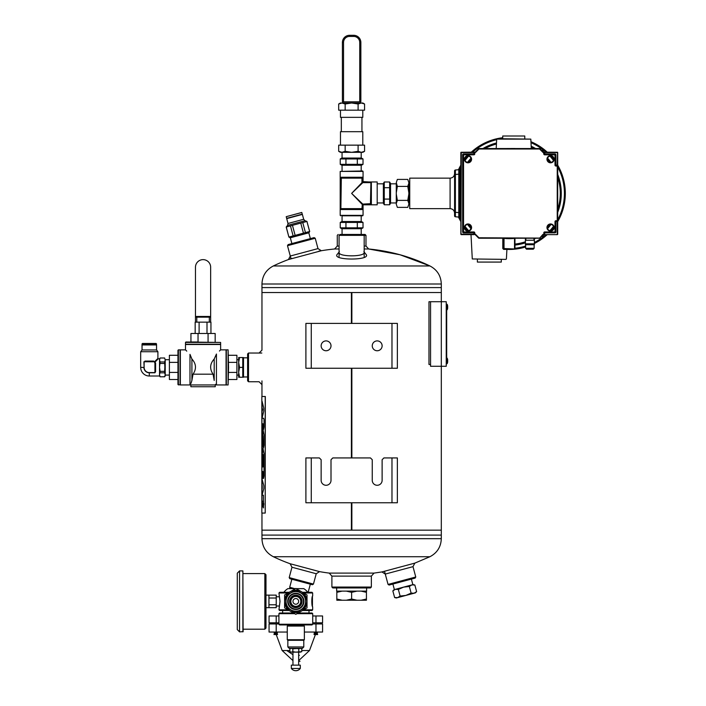 <?xml version="1.0" encoding="UTF-8"?>
<svg xmlns="http://www.w3.org/2000/svg" width="706" height="706" viewBox="0 0 706 706"><rect width="100%" height="100%" fill="white"/><g stroke="black" fill="none" stroke-linecap="round" stroke-linejoin="round"><path stroke-width="1.06" d="M351.862 292.531L351.862 323.41L351.844 292.531L441.303 292.531L351.411 292.531L351.403 323.41L351.411 292.531L261.961 292.531L351.403 292.531M351.862 368.25L351.862 457.929L351.844 368.25M351.862 502.76L351.862 530.153L441.303 530.153L351.844 530.153L351.844 502.76M261.961 513.068L261.961 530.153L351.403 530.153L351.411 502.76L351.403 530.153L261.961 530.153L261.961 535.086L441.303 535.086L261.961 535.086L261.961 538.678L441.303 538.678L441.312 301.709L428.983 301.709L428.983 364.481L430.554 364.481M351.403 368.25L351.403 457.929L351.411 368.25M351.862 530.153L351.403 530.153M311.275 368.25L305.901 368.25L305.901 323.41L311.275 323.41L311.275 368.25L397.363 368.25L397.363 323.41L311.275 323.41M321.142 345.834A4.933 4.933 0 0 0 326.075 350.758A4.933 4.933 0 0 0 331.008 345.834A4.933 4.933 0 0 0 326.075 340.901A4.933 4.933 0 0 0 321.142 345.834M372.256 345.834A4.933 4.933 0 0 0 377.189 350.758A4.933 4.933 0 0 0 382.123 345.834A4.933 4.933 0 0 0 377.189 340.901A4.933 4.933 0 0 0 372.256 345.834M311.275 502.76L305.901 502.76L305.901 457.929L311.275 457.929L311.275 502.76L397.363 502.76L397.363 457.929L383.914 457.929L382.123 459.721L382.123 480.345A4.933 4.933 0 0 1 377.189 485.278A4.933 4.933 0 0 1 372.256 480.345L372.256 459.721L370.465 457.929L332.8 457.929L331.008 459.721L331.008 480.345A4.933 4.933 0 0 1 326.075 485.278A4.933 4.933 0 0 1 321.142 480.345L321.142 459.721L319.35 457.929L311.275 457.929M287.501 245.688L288.136 244.585L314.117 237.622L315.22 238.257L287.501 245.688L290.969 258.634M317.991 248.6L321.345 250.736L288.436 259.552L290.272 256.031L317.991 248.6L315.22 238.257M248.512 381.743L247.612 380.843L247.612 353.944L248.512 353.044L248.512 381.743L259.093 381.743M339.074 235.354L339.974 234.454L365.081 234.454L365.982 235.354L339.074 235.354L339.074 256.64M339.074 246.059L337.283 246.059L337.283 235.354L338.183 234.454M364.181 248.989L368.664 248.989L400.046 254.769L429.936 265.959C437.182 269.798 440.968 275.808 441.303 283.997L441.303 287.598L261.961 287.598L261.961 350.141M316.226 573.74L291.966 567.245L289.195 577.596L289.831 578.699L312.352 584.727L313.446 584.1L316.226 573.74L319.571 571.631A181.398 181.398 0 0 0 329.217 573.095L374.048 573.095L381.92 571.939L414.828 563.123L429.936 556.716C437.182 552.886 440.968 546.876 441.303 538.678M289.195 577.596L313.446 584.1M371.356 587.048L370.465 587.948L332.8 587.948L331.899 587.048L371.356 587.048L371.356 576.114L331.899 576.114L331.899 587.048M414.828 563.123L412.992 566.653L385.273 574.075L381.92 571.939M291.966 567.245L290.122 563.741L319.571 571.631M364.155 252.633C364.261 256.896 338.995 256.896 339.101 252.633M363.872 251.689L366.017 254.328C371.788 260.602 331.467 260.602 337.239 254.328L339.383 251.689M337.283 246.059L334.6 248.989L339.074 248.989M364.181 246.059L365.982 246.059L365.982 235.354M415.763 576.996L415.128 578.09L389.147 585.053L388.044 584.418L415.763 576.996L412.992 566.653M384.567 571.428L388.044 584.418M441.303 283.997L261.961 283.997L261.961 287.598L441.303 287.598L441.303 301.709L446.245 301.709L446.245 366.273L430.554 366.273L430.554 301.709M446.245 302.609L446.245 365.373M446.686 362.681L446.686 305.292M446.995 304.242L446.686 309.713L446.995 304.242L447.198 309.802A6.769 6.769 0 0 0 447.666 308.248L447.666 305.936A6.769 6.769 0 0 0 447.198 304.383M446.916 358.048L446.686 363.511L446.995 358.048L447.198 363.608A6.769 6.769 0 0 0 447.666 362.054L447.666 359.733A6.769 6.769 0 0 0 447.198 358.18A6.769 6.769 0 0 1 447.666 359.733L447.666 360.89M446.916 363.74L447.198 363.608A6.769 6.769 0 0 0 447.666 362.054L447.666 359.769M303.783 624.925L303.783 625.49L287.845 625.49L287.845 624.925M312.44 597.038L312.44 605.757L312.326 597.038M293.475 612.993L279.602 612.993L278.914 613.673L294.658 613.673M296.97 613.673L312.714 613.673L312.714 624.245L278.914 624.245L278.914 613.673M298.153 612.993L312.034 612.993L312.714 613.673M278.914 624.245L279.602 624.925L312.034 624.925L312.714 624.245M287.995 592.969L278.958 592.969L280.008 601.397L278.958 609.825L287.995 609.825M302.45 592.29L311.981 592.29L312.67 592.969L303.633 592.969M312.67 592.969L312.67 596.049C311.54 595.732 311.54 607.063 312.67 606.745L312.67 609.825L303.633 609.825M289.178 592.29L279.647 592.29L278.958 592.969M289.178 610.505L279.647 610.505L278.958 609.825M312.67 609.825L311.981 610.505L302.45 610.505M295.814 626.063L287.271 626.063L287.271 639.733L304.357 639.733L304.357 626.063L295.814 626.063M287.845 640.298L287.845 646.97L303.783 646.97L303.783 640.298L287.845 640.298L287.271 639.733M300.262 668.476A5.551 5.551 0 0 1 291.366 668.476L300.262 668.476L300.262 668.017M291.366 668.476L291.366 668.017M291.366 665.149L300.306 665.149L300.306 668.017M300.279 652.141L301.771 651.682L295.814 652.141L300.279 652.141M291.349 652.141L295.814 652.141L292.84 651.682L291.349 652.141L289.857 651.682L290.66 652.141L289.857 651.682L289.857 648.796L291.349 648.337L292.84 648.796L292.84 651.682M300.977 648.337L301.771 648.796L300.279 648.337L301.771 648.796L301.771 651.682M298.797 651.682L298.797 648.796L300.279 648.337L292.84 648.796M298.797 648.796L295.814 648.337M287.845 646.97L289.213 648.337L302.424 648.337L303.783 646.97M346.319 600.232L356.945 600.232L351.632 599.023L346.319 600.232L342.145 600.232L336.824 599.023L336.824 600.232L342.145 600.232M361.119 600.232L366.432 600.232L366.432 599.023L361.119 600.232L356.945 600.232M336.656 587.948L336.656 591.125L366.608 591.125L366.608 587.948M361.119 591.125L366.432 592.334L366.432 591.125M366.432 592.334L366.432 599.023M346.319 591.125L351.632 592.334L356.945 591.125M351.632 592.334L351.632 599.023M336.824 591.125L336.824 592.334L342.145 591.125M336.824 592.334L336.824 599.023M284.606 594.929L295.814 588.451L307.022 594.929L307.022 607.866L295.814 614.344L290.21 611.105A11.208 11.208 0 0 0 307.022 601.397A11.208 11.208 0 0 0 290.21 591.69A11.208 11.208 0 0 0 284.606 601.397L284.606 594.929M284.606 607.866L290.21 611.105A11.208 11.208 0 0 1 284.606 601.397L284.606 607.866M298.276 602.818A2.85 2.85 0 0 1 293.352 602.818A2.85 2.85 0 0 1 295.814 598.547A2.85 2.85 0 0 1 298.276 602.818M296.141 588.645L303.774 588.645A15.029 15.029 0 0 1 307.772 592.29M283.856 592.29A15.029 15.029 0 0 1 287.863 588.645L295.487 588.645M312.714 615.976L322.58 615.976L322.58 622.807L312.714 622.807M278.914 622.807L269.057 622.807L269.057 615.976L278.914 615.976M273.61 623.945L273.61 622.807M278.914 623.945L269.057 623.945L269.057 632.055L287.271 632.055M315.97 623.945L315.97 632.055L322.58 632.055L322.58 623.945L312.714 623.945M315.97 632.055L304.357 632.055M315.97 615.976L315.97 622.807M311.761 632.055L319.959 632.055M271.669 632.055L279.867 632.055M317.4 634.544L317.4 632.735L316.623 632.735L316.623 634.297M315.088 634.297L315.088 632.735L314.32 632.735L314.038 634.562L317.682 634.562L315.405 632.285M316.623 632.735L316.314 632.285L315.856 633.644L314.038 634.562M275.005 634.562L276.54 634.562M275.366 632.735L277.59 634.562M314.038 622.807L314.038 623.945M289.857 650.535L282.153 650.535L276.214 634.562M301.771 650.535L309.484 650.535L315.414 634.562M282.153 650.535L292.964 660.631M298.664 661.354L300.041 661.24M275.005 634.297L275.005 632.735L274.237 632.735L274.237 634.562M276.54 634.297L276.54 632.735L277.308 632.735L277.308 634.544M273.946 622.807L273.946 623.945M286.777 650.535L292.964 654.7M298.664 655.433L299.406 655.353M310.331 584.189L308.178 592.219L307.604 592.069M294.808 588.645L289.698 587.268L291.852 579.238M289.584 588.645L289.795 587.833L292.063 587.904M289.937 587.339L289.795 587.833M307.851 592.14L307.754 592.599M395.369 589.325L413.142 584.568L414.846 585.018L411.872 584.903L409.348 586.492L403.62 587.118L398.352 589.439L395.369 589.325L392.845 590.913L395.369 589.325L394.098 589.669L392.845 590.913L394.619 597.532L397.602 597.638L394.619 597.532L396.322 597.982L405.844 595.432L400.117 596.058L397.602 597.638M411.377 579.096L412.86 584.639M414.846 585.018L416.619 591.637L414.095 593.216L411.121 593.111L405.844 595.432L415.375 592.881L416.619 591.637M398.352 589.439L400.117 596.058M409.348 586.492L411.121 593.111M265.977 614.494L265.977 592.855M268.942 607.663L268.942 604.777L276.231 604.777L276.231 607.663L266.206 607.663M268.942 604.777L268.942 595.132L266.206 595.132M276.231 604.777L276.231 598.017L268.942 598.017M276.231 598.017L276.231 595.132L268.942 595.132M264.838 573.599L264.838 629.196L265.977 628.058L265.977 574.737L264.838 573.599L243.111 573.599M265.977 587.268L265.977 582.609L265.977 587.268M242.882 570.907L243.111 631.658L239.563 631.888L239.563 570.907L242.882 570.907L242.882 631.888M239.563 570.907L237.287 573.184L237.287 629.611L239.563 631.888M265.209 513.068L265.324 396.498L261.847 396.498L261.847 513.068L265.209 513.068L265.209 396.498M261.917 469.366L261.917 475.906L261.961 466.94L263.064 466.94L263.064 454.585L262.173 466.798L261.873 451.143L261.873 461.362M262.129 451.143C262.005 448.01 261.926 448.01 261.873 451.143C261.926 448.01 262.005 448.01 262.129 451.143L262.129 460.771C262.182 462.148 262.244 462.148 262.314 460.771C262.244 462.148 262.182 462.148 262.129 460.771M262.314 460.771L262.358 453.746L262.314 460.771M262.173 472.385C262.226 471.017 262.288 471.017 262.358 472.385L262.314 476.532C262.455 479.039 262.614 479.039 262.8 476.532L262.932 471.467L263.514 478.474L264.026 475.959L264.026 453.746L263.02 448.425L262.314 453.746M263.064 475.959L263.109 472.332M262.932 471.467L263.064 472.332M262.358 472.385L262.314 472.385C262.244 471.017 262.182 471.017 262.129 472.385C262.182 471.017 262.244 471.017 262.314 472.385L262.314 476.532C262.455 479.039 262.614 479.039 262.8 476.532M262.129 472.385L262.129 475.906C262.005 479.039 261.926 479.039 261.873 475.906C261.926 479.039 262.005 479.039 262.129 475.906M261.961 466.94L261.873 469.366M262.8 454.585L263.064 466.94M263.064 445.31L263.514 447.825L264.026 445.31L264.026 434.825L263.02 429.495L262.155 441.912L262.155 432.125C262.023 428.736 261.926 428.736 261.873 432.125L262.173 447.825L262.8 435.681L263.109 445.31L262.8 435.681M261.873 442.38L261.873 432.125C261.926 428.736 262.023 428.736 262.155 432.125M262.314 434.825L262.155 441.912M262.129 401.352L261.917 426.821C261.97 430.192 262.067 430.21 262.2 426.865M261.988 412.092L262.032 407.159M263.064 426.989L263.064 423.768L263.514 429.495L264.026 426.989L264.026 419.849L263.7 418.27L262.041 418.27L263.806 410.998L263.806 408.253L262.085 401.352L261.988 407.159M262.8 423.768L262.8 427.121C262.614 429.636 262.455 429.636 262.314 427.121C262.455 429.636 262.614 429.636 262.8 427.121M262.314 427.121L262.358 423.768L262.314 427.121M262.155 423.768L262.155 426.865C262.023 430.21 261.926 430.192 261.873 426.821C261.926 430.192 262.023 430.21 262.155 426.865M261.917 426.821L261.873 415.393M262.941 504.719L263.488 507.923L263.488 501.516L262.941 504.719L263.514 507.923M262.094 479.065L261.917 505.355C261.97 508.664 262.058 508.664 262.191 505.355M261.979 490.035L262.023 484.263M261.917 505.355L261.873 505.355C261.926 508.664 262.014 508.664 262.147 505.355L262.147 501.189L263.426 501.189L263.426 495.224L262.05 495.224L263.859 488.508L263.859 485.79L262.041 479.065L261.979 484.263M261.873 492.947L261.873 505.355C261.926 508.664 262.014 508.664 262.147 505.355M262.023 490.035L261.917 490.652M261.961 490.652L261.917 492.947M262.208 488.737L262.208 485.56M263.514 501.516L262.985 504.719M263.02 504.719L263.488 507.393L263.488 502.045L263.02 504.719M263.514 507.393L263.514 502.045M263.567 503.89C263.629 505.584 263.682 505.584 263.744 503.89L263.25 503.537L263.762 503.537L263.294 505.902M263.462 503.89L263.25 505.461M262.358 427.121C262.5 429.636 262.658 429.636 262.844 427.121M263.109 426.989L263.532 429.495M262.032 412.092L261.926 412.878M261.97 412.878L261.917 415.393M262.297 410.954L262.297 408.297L262.297 410.954L262.561 409.63M262.606 409.63L262.297 408.297M263.038 429.504L262.358 434.825M262.2 432.125C262.067 428.736 261.97 428.736 261.917 432.125M261.917 442.38L262.2 447.816M263.109 445.31L263.532 447.825M261.917 475.906C261.97 479.039 262.05 479.039 262.173 475.906M262.358 476.532C262.5 479.039 262.658 479.039 262.844 476.532M263.109 475.959L263.532 478.474M263.038 448.425L262.358 453.746M262.358 460.771C262.288 462.148 262.226 462.148 262.173 460.771M262.173 451.143C262.05 448.01 261.97 448.01 261.917 451.143M261.917 461.362L262.2 466.79M263.806 503.537L263.294 503.89M263.523 503.89C263.585 505.62 263.638 505.62 263.7 503.89C263.638 505.62 263.585 505.62 263.523 503.89L263.294 505.461M292.293 236.828L291.287 237.357M288.957 237.031L293.14 235.91L290.448 225.867L286.204 227.005L288.895 237.048L286.265 226.988M293.14 235.91L303.448 233.148L300.756 223.105L290.448 225.867M295.143 235.38L292.443 225.329M303.448 233.148L309.625 231.497L306.933 221.446L300.756 223.105M305.451 232.618L302.759 222.566M288.895 237.048L290.219 237.807L308.928 232.795L309.687 231.48L306.933 221.446M291.887 243.579L290.334 237.781M302.371 214.412L286.707 218.613L288.013 223.484L303.677 219.284L302.371 214.412M301.833 212.497L286.212 216.68L286.654 218.339L290.581 217.289L302.274 214.156L301.771 212.462L286.212 216.68M243.517 377.251L243.517 357.536M239.546 357.536L242.758 357.536L242.758 377.251L238.663 377.251L238.663 357.536L239.546 357.536L238.663 362.469L239.546 367.394L238.663 372.327L239.546 377.251M238.663 367.394L238.663 362.469M242.758 367.394L239.546 367.394M216.442 354.041L214.2 359.027L216.442 354.041C221.896 348.579 221.896 348.579 216.442 354.041L216.442 384.946L226.061 384.946L226.061 349.849L220.634 349.849L220.634 344.502L185.484 344.502L185.484 349.849L180.348 349.849L180.348 384.946L189.976 384.946L189.976 354.35L191.908 359.027L189.976 354.35C184.142 348.499 184.142 348.499 189.976 354.35M186.763 351.129L185.81 350.185M193.038 374.18L191.908 380.437L191.908 359.027C196.242 363.784 196.612 368.832 193.038 374.18L213.071 374.18C209.497 368.814 209.876 363.766 214.2 359.027L214.2 380.437L213.071 374.18M220.325 350.15L219.451 351.032M214.2 380.437C215.912 385.502 215.912 385.502 214.2 380.437M228.55 379.501L236.898 379.501L236.898 355.286L228.55 355.286M228.55 362.381L236.898 362.381M228.55 372.406L236.898 372.406M228.55 367.394L228.1 384.946L228.1 349.841L228.55 367.394M228.1 349.841L226.335 349.841L226.335 384.946L228.1 384.946M191.908 380.437C190.276 385.635 190.276 385.635 191.908 380.437L191.035 383.305M215.251 384.946L215.251 386.738L190.858 386.738L190.858 384.946L215.251 384.946L215.559 384.32L216.442 384.946M177.956 379.501L169.387 379.501L169.387 355.286L177.956 355.286L177.956 350.291L177.956 384.496L177.956 362.381L169.387 362.381M169.387 372.406L177.956 372.406M178.406 384.946L178.406 349.849L180.083 349.849L180.083 384.946L177.956 384.496M185.484 342.436L185.484 344.237L220.634 344.237L220.634 342.436L185.484 342.436L185.925 341.995L220.634 342.436M198.042 341.995L190.947 341.995L190.947 333.47L198.042 333.47L198.042 341.995M215.162 341.995L215.162 333.47L208.067 333.47L208.067 341.995M208.067 333.47L198.042 333.47M210.644 322.148L210.644 267.15A7.589 7.589 0 0 0 203.054 259.631A7.589 7.589 0 0 0 195.474 267.15L195.474 322.148M397.354 207.37L396.287 204.21L397.354 207.37L407.768 207.37L408.845 204.21L407.768 207.37M396.287 203.54L397.354 200.38L396.287 194.062L396.287 204.21M397.354 179.412L396.287 182.572L397.354 179.412L407.768 179.412L408.845 182.572L408.845 203.54L407.768 200.38L397.354 200.38M396.287 183.242L396.287 192.72L397.354 186.402L396.287 182.572M396.287 192.72L396.287 194.062M407.768 179.412L408.845 182.572M408.845 203.54L408.845 204.21M407.768 200.38L408.845 194.062M408.845 192.72L407.768 186.402L397.354 186.402M407.768 186.402L408.845 183.242M450.093 208.632L409.736 208.632L409.736 178.141L450.093 178.141C452.811 177.877 454.302 176.385 454.576 173.658L454.576 174.47L455.388 174.47L455.388 170.005A0.9 0.9 0 0 0 454.576 170.896L454.576 212.303L455.388 212.303L455.388 216.777A0.9 0.9 0 0 1 454.576 215.877L454.576 213.115C454.302 210.388 452.811 208.897 450.093 208.632L450.093 178.141M458.785 169.705A0.459 0.459 0 0 1 459.279 170.155L459.279 216.618A0.459 0.459 0 0 1 458.785 217.069L458.785 212.603L455.388 212.303L455.388 174.47L458.785 174.17L458.785 169.705L455.388 170.005M458.785 217.069L455.388 216.777M459.279 174.17L459.279 212.603L458.785 212.603L458.785 174.17L459.279 174.17M460.85 169.113A0.45 0.45 0 0 1 460.436 169.564L459.924 169.608L460.436 169.564L460.436 217.219L459.924 217.166A0.459 0.459 0 0 1 459.5 216.716L459.5 170.058A0.459 0.459 0 0 1 459.924 169.608L459.924 217.166M541.996 235.98L542.896 236.431L541.555 236.431L542.896 236.431A0.45 0.45 0 0 0 543.346 235.98L543.346 234.674M477.38 259.384L477.38 262.076L501.295 262.076L501.295 259.384M503.572 237.86L503.572 248.538L502.787 248.512L502.796 238.231L502.787 248.512L503.66 249.403L514.515 248.98L503.572 248.538A0.45 0.45 0 0 0 504.022 248.98L514.515 248.98A0.45 0.45 0 0 0 514.965 248.538L514.515 248.538L514.515 238.363L514.965 238.249L514.965 248.538A0.45 0.45 0 0 1 514.515 248.98M531.309 148.551L530.815 139.117L496.697 139.117L496.203 148.551M503.352 148.551L514.983 148.498M475.014 234.189L475.014 234.639A0.45 0.45 0 0 1 475.323 234.763L475.641 234.454A0.9 0.9 0 0 0 475.014 234.189L474.3 234.189A0.45 0.45 0 0 1 473.85 234.639L461.3 234.639L473.85 234.639A0.45 0.45 0 0 0 474.3 234.189L474.3 232.839A0.45 0.45 0 0 0 473.85 232.398L463.542 232.398A0.45 0.45 0 0 1 463.092 231.947L463.092 154.826A0.45 0.45 0 0 1 463.542 154.385L473.85 154.385A0.45 0.45 0 0 0 474.3 153.934L474.3 152.584A0.45 0.45 0 0 0 473.85 152.143L475.014 152.584A0.9 0.9 0 0 0 475.641 152.328L475.323 152.011A0.45 0.45 0 0 1 475.014 152.143L473.85 152.143L475.014 152.584M475.641 234.454L478.968 237.772L478.65 238.09L475.323 234.763A0.45 0.45 0 0 0 475.014 234.639L474.75 232.839A0.9 0.9 0 0 0 473.85 231.947L463.542 231.947L463.542 154.826L473.85 154.826A0.9 0.9 0 0 0 474.75 153.934L474.75 152.143M461.3 234.639L460.85 234.189L460.85 152.584L473.85 152.584L473.85 154.826M460.983 152.275L473.85 152.143M557.696 221.631L557.246 221.631L557.246 234.639L557.696 234.189L557.696 152.584L557.696 234.189A0.45 0.45 0 0 1 557.246 234.639L543.532 234.639L543.532 234.189A0.9 0.9 0 0 0 542.896 234.454L543.214 234.763A0.45 0.45 0 0 1 543.532 234.639A0.45 0.45 0 0 0 543.214 234.763A0.45 0.45 0 0 1 543.532 234.639M543.532 152.584L543.532 152.143A0.45 0.45 0 0 1 543.214 152.011L542.896 152.328A0.9 0.9 0 0 0 543.532 152.584L543.797 153.934A0.9 0.9 0 0 0 544.688 154.826L555.004 154.826L555.004 165.142A0.9 0.9 0 0 0 555.896 166.042L557.246 166.042L557.246 221.181L555.896 221.181A0.45 0.45 0 0 0 555.454 221.631L555.454 231.947A0.45 0.45 0 0 1 555.004 232.398L544.688 232.398A0.45 0.45 0 0 0 544.238 232.839L544.688 234.639L543.532 234.189M543.214 152.011L539.887 148.684L543.214 152.011A0.45 0.45 0 0 0 543.532 152.143L557.563 152.275L557.246 166.042L557.696 166.042M557.246 152.584L543.797 152.584L544.688 152.143A0.45 0.45 0 0 0 544.238 152.584L544.238 153.934A0.45 0.45 0 0 0 544.688 154.385L555.004 154.385A0.45 0.45 0 0 1 555.454 154.826L555.454 165.142A0.45 0.45 0 0 0 555.896 165.592L557.246 165.592M496.697 139.117A0.45 0.45 0 0 1 497.139 138.694A0.45 0.45 0 0 0 496.697 139.117A0.45 0.45 0 0 1 497.139 138.694L530.815 139.117M505.955 259.384L472.279 258.961L505.955 259.384M524.779 138.694L524.779 136.002L502.734 136.002L502.734 138.694M473.85 231.947L473.85 232.398L463.092 231.947A0.45 0.45 0 0 0 463.542 232.398L463.542 232.839A0.9 0.9 0 0 1 462.642 231.947L462.642 154.826A0.9 0.9 0 0 1 463.542 153.934L474.75 153.934M542.896 152.328L539.569 149.001L539.887 148.684A0.45 0.45 0 0 0 539.569 148.551L478.968 148.551A0.45 0.45 0 0 0 478.65 148.684L475.323 152.011A0.45 0.45 0 0 1 475.014 152.143M539.887 148.684A0.45 0.45 0 0 0 539.569 148.551L518.239 148.551M478.65 238.09A0.45 0.45 0 0 0 478.968 238.222L539.569 238.222L543.214 234.763M542.896 234.454L539.569 238.222A0.45 0.45 0 0 0 539.887 238.09L478.968 237.772L479.418 238.222M502.91 238.222L518.239 238.222M543.346 152.099L543.346 150.793L543.346 152.099M541.555 150.343L542.896 150.343A0.45 0.45 0 0 1 543.346 150.793A0.45 0.45 0 0 0 542.896 150.343L543.346 150.793A0.45 0.45 0 0 0 542.896 150.343L541.555 150.343M503.572 238.249L503.572 248.538L504.022 248.538L504.022 238.363L503.572 238.249M534.38 243.826L525.414 243.826L525.414 244.726L534.38 244.726L534.38 238.222L534.38 240.243L525.414 240.243L525.414 238.222M459.279 206.011A51.556 51.556 0 0 0 459.5 206.867A51.556 51.556 0 0 1 459.279 206.011M468.087 224.411A51.556 51.556 0 0 0 470.637 227.526A51.556 51.556 0 0 1 468.087 224.411M514.965 244.629A51.556 51.556 0 0 0 525.414 242.352A51.556 51.556 0 0 1 514.965 244.629M547.45 228.038A51.556 51.556 0 0 0 550.451 224.411A51.556 51.556 0 0 1 547.45 228.038M557.696 211.103A51.556 51.556 0 0 0 557.696 175.67A51.556 51.556 0 0 1 557.696 211.103M550.451 162.362A51.556 51.556 0 0 0 547.45 158.735A51.556 51.556 0 0 1 550.451 162.362M534.733 148.551A51.556 51.556 0 0 0 531.212 146.733A51.556 51.556 0 0 1 534.733 148.551M496.468 143.442A51.556 51.556 0 0 0 483.813 148.551A51.556 51.556 0 0 1 496.468 143.442M471.087 158.735A51.556 51.556 0 0 0 468.087 162.362A51.556 51.556 0 0 1 471.087 158.735M459.5 179.906A51.556 51.556 0 0 0 459.279 180.762A51.556 51.556 0 0 1 459.5 179.906M530.947 141.703A56.048 56.048 0 0 1 547.212 152.143A56.048 56.048 0 0 0 530.947 141.703M551.148 156.141A56.048 56.048 0 0 1 553.689 159.212A56.048 56.048 0 0 0 551.148 156.141M557.696 165.169A56.048 56.048 0 0 1 557.696 221.605A56.048 56.048 0 0 0 557.696 165.169L557.563 165.46M553.689 227.561A56.048 56.048 0 0 1 551.148 230.633A56.048 56.048 0 0 0 553.689 227.561M547.212 234.639A56.048 56.048 0 0 1 534.38 243.491A56.048 56.048 0 0 0 547.212 234.639M503.66 249.403L506.899 249.403A56.048 56.048 0 0 0 525.635 246.985A56.048 56.048 0 0 1 506.899 249.377L507.349 248.98M467.39 230.633A56.048 56.048 0 0 1 464.848 227.561A56.048 56.048 0 0 0 467.39 230.633M460.85 221.605A56.048 56.048 0 0 1 458.468 217.042A56.048 56.048 0 0 0 460.85 221.605M458.468 169.731A56.048 56.048 0 0 1 460.85 165.169A56.048 56.048 0 0 0 458.468 169.731M464.848 159.212A56.048 56.048 0 0 1 467.39 156.141A56.048 56.048 0 0 0 464.848 159.212M471.326 152.143A56.048 56.048 0 0 1 502.734 137.732A56.048 56.048 0 0 0 471.326 152.143M504.04 238.222L504.022 238.363A45.281 45.281 0 0 0 514.515 238.363L514.497 238.222M514.462 237.922A44.831 44.831 0 0 1 509.273 238.222A44.831 44.831 0 0 0 514.462 237.922M506.123 238.107A44.831 44.831 0 0 1 504.075 237.922A44.831 44.831 0 0 0 506.123 238.107M502.946 149.001A44.831 44.831 0 0 1 509.838 148.56A44.831 44.831 0 0 0 502.946 149.001M512.027 148.639A44.831 44.831 0 0 1 514.224 148.825A44.831 44.831 0 0 0 512.027 148.639M460.983 234.507L461.3 152.584M460.436 217.219A0.45 0.45 0 0 1 460.85 217.66A0.45 0.45 0 0 0 460.436 217.219M467.99 224.411A3.142 3.142 0 0 1 470.708 229.123A3.142 3.142 0 0 1 465.272 229.123A3.142 3.142 0 0 1 467.99 224.411A3.142 3.142 0 0 1 470.708 229.123A3.142 3.142 0 0 1 465.272 229.123A3.142 3.142 0 0 1 467.99 224.411A3.142 3.142 0 0 1 470.708 229.123A3.142 3.142 0 0 1 465.272 229.123A3.142 3.142 0 0 1 467.99 224.411A3.142 3.142 0 0 1 470.708 229.123A3.142 3.142 0 0 1 465.272 229.123A3.142 3.142 0 0 1 467.99 224.411M467.99 156.088A3.142 3.142 0 0 1 470.708 160.791A3.142 3.142 0 0 1 465.272 160.791A3.142 3.142 0 0 1 467.99 156.088A3.142 3.142 0 0 1 470.708 160.791A3.142 3.142 0 0 1 465.272 160.791A3.142 3.142 0 0 1 467.99 156.088A3.142 3.142 0 0 1 470.708 160.791A3.142 3.142 0 0 1 465.272 160.791A3.142 3.142 0 0 1 467.99 156.088A3.142 3.142 0 0 1 470.708 160.791A3.142 3.142 0 0 1 465.272 160.791A3.142 3.142 0 0 1 467.99 156.088M550.548 156.088A3.142 3.142 0 0 1 553.266 160.791A3.142 3.142 0 0 1 547.83 160.791A3.142 3.142 0 0 1 550.548 156.088A3.142 3.142 0 0 1 553.266 160.791A3.142 3.142 0 0 1 547.83 160.791A3.142 3.142 0 0 1 550.548 156.088A3.142 3.142 0 0 1 553.266 160.791A3.142 3.142 0 0 1 547.83 160.791A3.142 3.142 0 0 1 550.548 156.088A3.142 3.142 0 0 1 553.266 160.791A3.142 3.142 0 0 1 547.83 160.791A3.142 3.142 0 0 1 550.548 156.088M550.548 224.411A3.142 3.142 0 0 1 553.266 229.123A3.142 3.142 0 0 1 547.83 229.123A3.142 3.142 0 0 1 550.548 224.411A3.142 3.142 0 0 1 553.266 229.123A3.142 3.142 0 0 1 547.83 229.123A3.142 3.142 0 0 1 550.548 224.411A3.142 3.142 0 0 1 553.266 229.123A3.142 3.142 0 0 1 547.83 229.123A3.142 3.142 0 0 1 550.548 224.411A3.142 3.142 0 0 1 553.266 229.123A3.142 3.142 0 0 1 547.83 229.123A3.142 3.142 0 0 1 550.548 224.411M544.688 152.143L544.688 153.934L555.004 153.934L555.004 154.385A0.45 0.45 0 0 1 555.454 154.826A0.45 0.45 0 0 0 555.004 154.385L555.896 154.826L555.896 165.142L557.246 165.142M539.569 148.551L539.569 149.001L478.968 149.001L478.968 148.551A0.45 0.45 0 0 0 478.65 148.684L478.968 149.001L475.641 152.328M557.246 221.631L555.896 221.181A0.45 0.45 0 0 0 555.454 221.631A0.45 0.45 0 0 1 555.896 221.181L555.896 220.74A0.9 0.9 0 0 0 555.004 221.631L555.004 231.947L544.688 231.947A0.9 0.9 0 0 0 543.797 232.839L544.238 234.189A0.45 0.45 0 0 0 544.688 234.639A0.45 0.45 0 0 1 544.238 234.189M525.414 243.826L525.414 240.243M526.535 249.209L533.259 249.209L526.535 249.209L525.635 248.309L525.635 244.726M377.189 204.819L363.511 204.819L363.422 204.29L362.531 205.181L362.822 209.532L362.981 208.632L362.822 209.532L340.442 209.532L340.874 209.082L340.283 208.632L340.442 177.25L340.283 178.141L362.381 177.691L362.381 182.633L370.906 182.633L371.356 182.192L370.465 182.042L363.422 182.483L363.511 181.954L377.189 181.954L377.189 204.819L377.189 181.954M370.465 182.042L362.531 181.592L362.822 177.25L362.981 181.592L363.511 181.954M363.511 204.819L371.356 204.581L370.465 204.731L370.906 182.633L361.949 182.633L362.381 183.075L351.632 193.391L362.381 203.699L361.949 208.632L340.733 208.632L340.733 178.141L340.874 209.082L341.316 178.141L361.949 178.141L361.949 182.633L351.632 193.391L361.949 204.14L370.465 203.699L370.906 182.633M342.066 221.543L342.066 215.807L362.619 215.807L361.198 215.807L361.198 221.543M340.195 171.417L363.06 171.417L362.619 170.967L340.195 171.417L340.195 215.356L363.06 215.356L362.619 215.807M340.874 177.691L340.874 178.141L340.442 177.25L362.822 177.25L361.949 178.141L362.381 177.691M362.531 205.181L362.981 205.181L362.981 208.632L361.949 208.632L362.381 209.082L340.874 209.082M371.356 182.192L371.356 204.581L370.465 203.699L370.465 204.29L363.422 204.29M363.016 222.443L361.472 221.543L341.792 221.543L340.239 222.443L363.016 222.443L363.016 227.826L357.324 227.826L357.324 222.443M363.016 227.826L361.472 228.718L341.792 228.718L340.239 227.826L340.239 222.443M345.94 222.443L345.94 227.826L340.239 227.826M345.94 227.826L357.324 227.826M363.016 158.956L361.472 158.056L341.792 158.056L340.239 158.956L363.016 158.956L363.016 164.339L357.324 164.339L357.324 158.956M363.016 164.339L361.472 165.23L341.792 165.23L340.239 164.339L340.239 158.956M345.94 158.956L345.94 164.339L340.239 164.339M345.94 164.339L357.324 164.339M342.86 101.823L342.86 102.997M360.395 101.823L360.395 102.997M345.163 145.145L345.163 151.313L341.925 152.319L338.686 151.313L338.686 145.145L364.57 145.145L364.57 151.313L361.34 152.319L362.84 152.319L364.57 151.313M362.787 145.145L362.787 131.695L340.469 131.695L340.469 145.145M362.787 110.171L362.787 117.346L340.469 117.346L340.469 110.171M358.101 145.145L358.101 151.313L361.34 152.319L351.632 152.319L358.101 151.313M345.163 151.313L351.632 152.319L340.424 152.319L338.686 151.313M358.101 104.003L351.632 102.997L345.163 104.003L341.925 102.997L338.686 104.003L338.686 110.171L364.57 110.171L364.57 104.003L361.34 102.997L358.101 104.003L358.101 110.171M345.163 104.003L345.163 110.171M361.34 102.997L362.84 102.997L364.57 104.003L361.34 102.997L340.424 102.997L338.686 104.003M359.733 101.823L359.733 42.475A6.054 6.054 0 0 0 353.68 36.421L349.576 36.421A6.054 6.054 0 0 0 343.531 42.475L342.41 42.475L342.41 101.823L360.854 101.823L360.854 42.475L360.854 101.823M349.576 36.421L349.576 35.3L353.68 35.3L349.576 35.3A7.175 7.175 0 0 0 342.41 42.475M353.68 36.421L353.68 35.3A7.175 7.175 0 0 1 360.854 42.475L359.733 42.475M389.65 204.775L390.55 203.231L390.55 183.551L389.65 181.998L389.65 204.775L384.267 204.775L384.267 199.083L389.65 199.083M384.267 204.775L383.376 203.231L383.376 183.551L384.267 181.998L389.65 181.998M389.65 187.69L384.267 187.69L384.267 181.998M384.267 187.69L384.267 199.083M210.944 333.47L210.944 322.148L195.165 322.148L195.165 333.47M206.999 322.148L206.999 333.47M199.11 322.148L199.11 333.47M203.054 317.153L210.459 317.153L210.459 316.456L195.65 316.456L195.65 317.153L203.054 317.153M291.984 608.034A7.66 7.66 0 0 1 291.984 594.761A7.66 7.66 0 0 1 303.483 601.397A7.66 7.66 0 0 1 291.984 608.034M292.708 606.781A6.222 6.222 0 0 1 292.708 596.014A6.222 6.222 0 0 1 302.036 601.397A6.222 6.222 0 0 1 292.708 606.781M288.78 597.338A8.119 8.119 0 0 1 302.848 597.338A8.119 8.119 0 0 1 295.814 609.516A8.119 8.119 0 0 1 288.78 597.338M300.8 610.028A9.963 9.963 0 0 0 300.8 592.766A9.963 9.963 0 0 0 285.851 601.397A9.963 9.963 0 0 0 300.8 610.028L304.93 607.637A11.049 11.049 0 0 0 305.777 606.172L305.777 596.623A11.049 11.049 0 0 0 304.93 595.158L296.661 590.375A11.049 11.049 0 0 0 294.967 590.375L286.698 595.158A11.049 11.049 0 0 0 285.851 596.623L285.851 606.172A11.049 11.049 0 0 0 286.698 607.637L294.967 612.411A11.049 11.049 0 0 0 296.661 612.411L300.8 610.028M293.325 605.704A4.977 4.977 0 0 1 293.325 597.091A4.977 4.977 0 0 1 300.791 601.397A4.977 4.977 0 0 1 293.325 605.704M291.755 608.431A8.119 8.119 0 0 1 288.78 597.338A8.119 8.119 0 0 1 299.873 594.364A8.119 8.119 0 0 1 302.848 605.457A8.119 8.119 0 0 1 291.755 608.431M300.747 604.248A5.692 5.692 0 0 1 292.964 606.33A5.692 5.692 0 0 1 290.881 598.547A5.692 5.692 0 0 1 298.664 596.464A5.692 5.692 0 0 1 300.747 604.248M159.521 359.998L160.112 358.03L159.521 359.998L160.112 361.966L159.521 367.394L160.112 371.338L159.521 374.789L160.112 376.801L164.63 376.766L165.213 374.789L164.63 372.821L160.112 372.821M160.112 357.986L164.63 358.03L165.213 359.998L164.63 357.986L160.112 357.986L159.521 358.851M159.521 375.936L160.112 376.801L164.63 376.801L165.213 375.936L164.63 361.966L160.112 361.966M164.63 361.966L165.213 359.998L164.63 357.986M165.213 374.789L165.213 359.998L164.63 371.338L160.112 371.338M164.63 363.449L160.112 363.449M164.63 372.821L164.63 371.338M153.484 361.428L154.905 362.213L158.25 358.789L159.521 358.789L159.521 376.007L149.293 376.007L149.293 372.786L154.923 372.786L155.602 371.753L155.602 363.034L153.652 361.084L144.712 361.428M158.25 358.789L157.906 358.445L154.473 361.772L155.267 364.543L155.267 362.805M157.906 358.445L157.906 351.72L140.688 351.72L140.688 367.394A8.613 8.613 0 0 0 149.293 376.007M156.555 343.937L142.038 343.937L142.038 344.828L156.555 344.828L156.097 343.478L142.497 343.478L142.038 343.937M165.213 359.707L169.387 359.707M142.038 349.964L142.038 344.943L156.555 344.943L156.555 349.964L142.038 349.964L140.688 351.72M157.906 351.72L156.555 349.964M155.267 371.585L154.923 372.574L149.293 372.574A5.18 5.18 0 0 1 144.121 367.394L144.121 361.772L154.473 361.772M391.98 368.25L391.98 323.41M391.98 502.76L391.98 457.929M365.982 246.059L368.664 248.989A181.398 181.398 0 0 1 429.936 265.959L273.328 265.959A181.398 181.398 0 0 1 291.816 258.334M261.961 538.678C262.288 546.876 266.083 552.886 273.328 556.716L429.936 556.716M276.205 615.976L276.205 622.807M276.205 623.945L276.205 632.055M286.204 227.005L287.589 225.373L304.992 220.713L306.995 221.428M460.85 174.029L459.5 174.073M460.85 212.753L459.5 212.7M467.99 155.638A3.583 3.583 0 0 1 471.096 161.021A3.583 3.583 0 0 1 464.883 161.021A3.583 3.583 0 0 1 467.99 155.638M550.548 223.961A3.583 3.583 0 0 1 553.654 229.344A3.583 3.583 0 0 1 547.441 229.344A3.583 3.583 0 0 1 550.548 223.961M467.99 223.961A3.583 3.583 0 0 1 471.096 229.344A3.583 3.583 0 0 1 464.883 229.344A3.583 3.583 0 0 1 467.99 223.961M557.696 220.74L555.896 220.74M550.548 155.638A3.583 3.583 0 0 1 553.654 161.021A3.583 3.583 0 0 1 547.441 161.021A3.583 3.583 0 0 1 550.548 155.638M473.85 232.398L473.85 234.639A0.45 0.45 0 0 0 474.3 234.189L461.3 234.189M474.75 232.839L463.542 232.839M555.004 221.631L555.896 221.631L555.896 231.947A0.9 0.9 0 0 1 555.004 232.839L544.688 232.839L544.688 234.639M555.004 153.934A0.9 0.9 0 0 1 555.896 154.826M531.186 146.221A52.006 52.006 0 0 1 535.625 148.551M547.582 158.215A52.006 52.006 0 0 1 550.989 162.336M557.696 174.408A52.006 52.006 0 0 1 557.696 212.365M550.989 224.446A52.006 52.006 0 0 1 547.582 228.559M535.625 238.222A52.006 52.006 0 0 1 534.38 238.937M525.414 242.829A52.006 52.006 0 0 1 514.965 245.079M470.673 228.241A52.006 52.006 0 0 1 467.548 224.446M459.5 208.491A52.006 52.006 0 0 1 459.279 207.74M459.279 179.042A52.006 52.006 0 0 1 459.5 178.283M467.548 162.336A52.006 52.006 0 0 1 470.964 158.215M482.913 148.551A52.006 52.006 0 0 1 496.495 142.974M531 142.7A55.147 55.147 0 0 1 545.87 152.143M549.939 156.15A55.147 55.147 0 0 1 553.46 160.403M557.696 166.995A55.147 55.147 0 0 1 557.696 219.778M553.46 226.379A55.147 55.147 0 0 1 549.939 230.633M545.87 234.639A55.147 55.147 0 0 1 534.38 242.485M525.635 246.05A55.147 55.147 0 0 1 514.965 248.238M468.599 230.633A55.147 55.147 0 0 1 465.077 226.379M460.85 219.778A55.147 55.147 0 0 1 459.279 216.663M459.279 170.111A55.147 55.147 0 0 1 460.85 166.995M465.077 160.403A55.147 55.147 0 0 1 468.599 156.15M472.667 152.143A55.147 55.147 0 0 1 496.662 139.7M502.248 138.694A55.147 55.147 0 0 1 502.734 138.632M459.279 203.513A51.008 51.008 0 0 0 459.5 204.564M468.89 224.543A51.008 51.008 0 0 0 470.584 226.635M514.965 244.073A51.008 51.008 0 0 0 525.414 241.77M547.432 227.235A51.008 51.008 0 0 0 549.656 224.543M557.696 209.417A51.008 51.008 0 0 0 557.696 177.356M549.656 162.23A51.008 51.008 0 0 0 547.432 159.547M533.586 148.551A51.008 51.008 0 0 0 531.247 147.36M496.433 144.024A51.008 51.008 0 0 0 484.951 148.551M471.114 159.547A51.008 51.008 0 0 0 468.89 162.23M459.5 182.21A51.008 51.008 0 0 0 459.279 183.26M542.896 236.431A0.45 0.45 0 0 0 543.346 235.98L542.896 235.08M542.896 151.693L542.896 150.793L541.996 150.793M533.93 240.243L533.93 238.222M525.855 240.243L525.855 238.222M544.688 154.826L544.688 153.934L543.797 153.934M555.896 166.042L555.896 165.142L555.004 165.142M462.642 154.826L463.542 154.826L463.542 153.934M555.454 221.631A0.45 0.45 0 0 1 555.896 221.181M555.896 231.947L555.004 231.947L555.004 232.839M463.542 232.398A0.45 0.45 0 0 1 463.092 231.947L462.642 231.947M555.454 231.947A0.45 0.45 0 0 1 555.004 232.398M544.688 232.398A0.45 0.45 0 0 0 544.238 232.839L544.688 231.947M543.797 232.839L544.238 232.839M525.635 248.309L534.151 248.309L534.151 244.726M370.906 204.14L362.381 204.14L362.381 209.082M362.531 181.592L363.422 182.483M343.531 42.475L343.531 101.823M300.703 592.925A9.778 9.778 0 0 0 286.036 601.397A9.778 9.778 0 0 0 300.703 609.869A9.778 9.778 0 0 0 300.703 592.925M155.602 371.753L155.602 363.034M153.652 361.084L144.933 361.084M149.293 372.574L149.293 372.786A5.392 5.392 0 0 1 143.9 367.394L140.688 367.394M144.121 367.394L143.9 361.772M154.923 362.213L154.923 372.786M261.961 380.896L261.961 396.498M261.811 353.044L248.512 353.044M334.6 248.989A181.398 181.398 0 0 0 318.688 251.204M261.961 283.997C262.288 275.808 266.083 269.798 273.328 265.959M273.328 556.716A181.398 181.398 0 0 0 290.122 563.741M371.356 576.114L374.048 573.095M331.899 576.114L329.217 573.095M261.997 384.682L259.058 381.708M261.997 350.105L259.058 353.079M363.29 234.454L364.181 235.354L364.181 256.64M447.445 307.993L447.666 307.092M282.629 610.505L282.629 612.993M308.999 610.505L308.999 612.993M287.845 625.49L287.271 626.063M303.783 625.49L304.357 626.063M303.783 640.298L304.357 639.733M291.331 668.017L291.331 665.149M298.664 665.149L298.664 652.141M292.964 665.149L292.964 652.141M290.66 648.337L289.857 648.796M318.018 623.945L318.018 622.807M273.946 634.562L275.772 633.644L276.231 632.285M317.682 622.807L317.682 623.945M316.085 632.735L316.262 632.285M309.484 650.535L298.664 660.631M277.59 622.807L277.59 623.945M392.898 584.047L394.38 589.589M279.223 596.782L276.231 596.782M279.223 606.013L276.231 606.013M264.838 629.196L243.111 629.196M310.366 238.628L308.813 232.83M304.992 220.713L303.677 219.284M287.589 225.373L288.013 223.484M247.612 357.827L243.605 357.827M247.612 376.96L243.605 376.96M236.898 375.08L238.663 375.08M236.898 359.707L238.663 359.707M190.858 384.946L190.602 384.426L189.976 384.946M178.406 349.849L177.956 350.291M409.736 183.525L408.845 183.525M409.736 203.249L408.845 203.249M506.405 258.961L506.899 249.403M472.279 258.961L471.008 234.639M470.717 229.106L470.54 225.726M534.151 248.309L533.259 249.209M363.06 171.417L363.06 181.504M363.06 205.269L363.06 215.356M340.195 215.356L340.645 215.807M342.066 228.718L342.066 234.454M361.198 228.718L361.198 234.454M342.066 152.319L342.066 158.056M361.198 152.319L361.198 158.056M342.066 165.23L342.066 170.967M361.198 165.23L361.198 170.967M341.316 117.346L341.316 131.695M361.94 117.346L361.94 131.695M396.287 183.825L390.55 183.825M396.287 202.957L390.55 202.957M383.376 183.825L377.631 183.825M383.376 202.957L377.631 202.957M209.32 322.148L209.32 317.153M196.789 322.148L196.789 317.153M165.213 375.08L169.387 375.08"/></g></svg>
